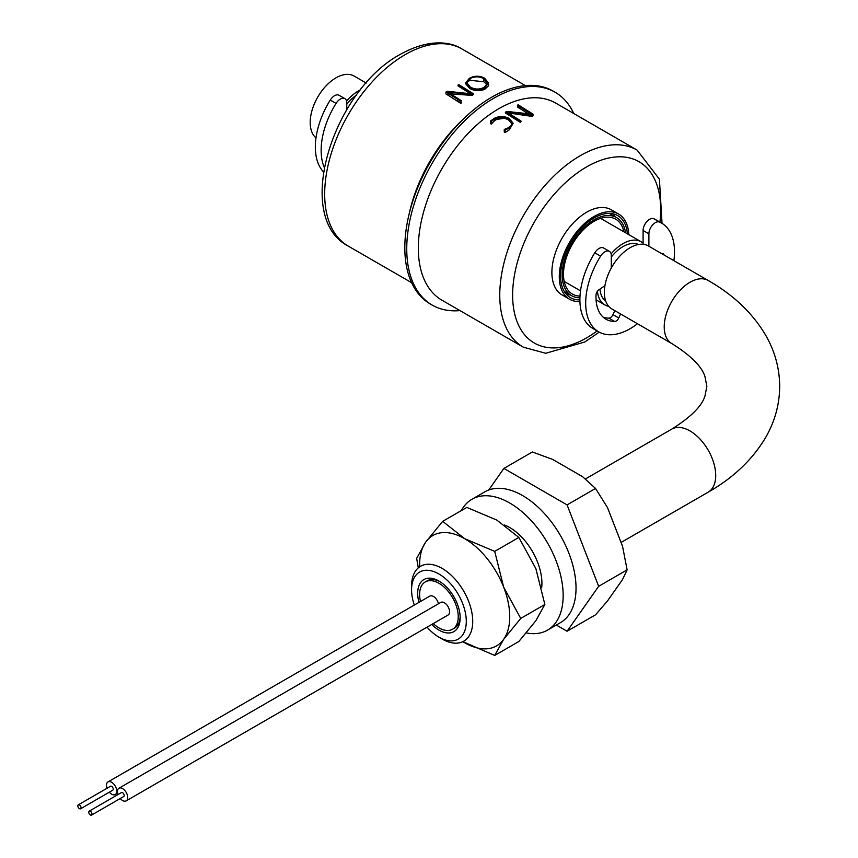 <?xml version="1.0" encoding="UTF-8"?>
<svg xmlns="http://www.w3.org/2000/svg" width="858" height="858" viewBox="0 0 858 858"><rect width="100%" height="100%" fill="white"/><g stroke="black" fill="none" stroke-linecap="round" stroke-linejoin="round"><path stroke-width="1.29" d="M630.104 247.705A36.411 21.021 120 0 0 606.316 279.794A36.411 21.021 120 0 0 611.893 308.977L671.76 343.532A36.411 21.021 120 0 1 664.221 326.866A36.411 21.021 120 0 1 689.961 282.271A36.411 21.021 120 0 1 708.172 280.469L648.305 245.903A36.411 21.021 120 0 0 630.104 247.705M638.47 244.487A32.776 18.919 120 0 0 623.026 246.589A32.776 18.919 120 0 0 611.304 257.025M599.946 289.092A32.776 18.919 120 0 0 605.759 301.158M643.103 243.146A36.411 21.021 120 0 0 641.226 241.817A36.411 21.021 120 0 0 623.026 243.618A36.411 21.021 120 0 0 611.121 253.861M597.425 291.291A36.411 21.021 120 0 0 604.815 304.88A36.411 21.021 120 0 0 608.708 306.327M356.478 95.099A32.776 18.919 120 0 0 346.761 104.29M360.575 89.768A36.411 21.021 120 0 0 358.472 90.884A36.411 21.021 120 0 0 346.568 101.115M315.991 137.913A36.411 21.021 -60 0 1 312.687 108.28A36.411 21.021 -60 0 1 335.939 77.874A36.411 21.021 -60 0 1 354.15 76.072L366.216 83.044M556.327 625.042L567.074 631.252L598.659 586.314L567.074 504.901L503.893 468.425L488.717 490.015M503.893 468.425L532.357 451.984L552.638 459.405L582.7 476.758L595.538 488.459L607.528 507.646L622.565 546.396L627.123 569.873L622.565 579.504L607.528 600.89L595.538 614.811L567.074 631.252M598.659 586.314L627.123 569.873M567.074 504.901L595.538 488.459M418.951 602.38A30.041 17.342 60 0 1 417.685 593.318A30.041 17.342 60 0 1 438.931 581.048A30.041 17.342 60 0 1 460.167 617.846A30.041 17.342 60 0 1 431.713 624.474M453.517 628.614A27.306 15.766 -120 0 0 460.145 616.688M466.291 621.374A38.685 22.34 -120 0 0 438.931 573.991A38.685 22.34 -120 0 0 411.572 589.789L411.572 586.068A43.243 24.968 60 0 1 420.527 566.28A43.243 24.968 60 0 1 453.85 577.863A43.243 24.968 60 0 1 472.726 621.374A43.243 24.968 60 0 1 463.77 641.162A43.243 24.968 60 0 1 442.149 639.028L438.931 637.172A38.685 22.34 -120 0 0 466.291 621.374M411.572 589.789A38.685 22.34 -120 0 0 414.296 605.083M427.048 627.166A38.685 22.34 -120 0 0 438.931 637.172M439.918 581.649A27.306 15.766 -120 0 0 426.276 581.434M346.761 109.663L346.761 102.778A9.106 5.255 120 0 0 344.873 98.616A9.106 5.255 120 0 0 336.046 103.41A62.806 36.261 120 0 0 324.238 167.364M344.873 98.616L339.082 95.27A9.106 5.255 120 0 0 330.255 100.064A62.806 36.261 120 0 0 323.466 171.879M611.304 267.975L611.304 255.512A9.106 5.255 120 0 0 609.416 251.351A9.106 5.255 120 0 0 600.589 256.145A62.806 36.261 120 0 0 598.702 331.832A62.806 36.261 120 0 0 630.104 328.721A62.806 36.261 120 0 0 637.483 323.745M673.895 260.682A62.806 36.261 120 0 0 661.507 223.048A62.806 36.261 120 0 0 659.609 222.072A9.106 5.255 120 0 0 652.691 224.839A9.106 5.255 120 0 0 648.895 233.816L648.895 246.246M661.507 223.048L655.716 219.702A62.806 36.261 120 0 0 653.817 218.726A9.106 5.255 120 0 0 646.9 221.493A9.106 5.255 120 0 0 643.103 230.47L643.103 244.273M614.778 310.639L612.977 314.618A4.547 2.628 -60 0 1 610.349 317.696A4.547 2.628 -60 0 1 608.89 318.136A48.241 27.853 -60 0 1 603.26 317.245M620.57 313.985L618.768 317.964A4.547 2.628 -60 0 1 616.141 321.042A4.547 2.628 -60 0 1 614.693 321.482A48.241 27.853 -60 0 1 605.984 319.219A48.241 27.853 -60 0 1 596.042 294.948A4.547 2.628 -60 0 1 598.948 289.768L604.944 285.66M661.69 253.625A4.547 2.628 -60 0 1 663.223 253.732A4.547 2.628 -60 0 1 664.081 255.008M609.416 251.351L603.624 248.005A9.106 5.255 120 0 0 594.798 252.799A62.806 36.261 120 0 0 592.899 328.485L598.702 331.832M579.922 297.758A45.056 26.019 -60 0 1 571.525 295.645A45.056 26.019 -60 0 1 564.618 259.545A45.056 26.019 -60 0 1 594.058 219.841A45.056 26.019 -60 0 1 616.58 217.6A45.056 26.019 -60 0 1 625.536 232.754M580.008 296.096A43.243 24.968 -60 0 1 572.436 294.069A43.243 24.968 -60 0 1 565.808 259.427A43.243 24.968 -60 0 1 594.058 221.321A43.243 24.968 -60 0 1 615.679 219.176A43.243 24.968 -60 0 1 623.916 231.821M459.963 310.596A122.887 70.946 -60 0 1 432.196 305.083L430.266 303.968A122.887 70.946 -60 0 1 408.773 215.508L409.77 211.207A113.782 65.691 -60 0 1 462.58 119.745L465.797 116.72A122.887 70.946 -60 0 1 491.709 97.201A122.887 70.946 -60 0 1 553.153 91.109L555.083 92.224A122.887 70.946 -60 0 1 573.745 113.513M459.899 101.673L461.604 102.724L460.746 103.378L448.133 95.259L448.133 93.361L445.956 92.042L447.275 91.28L471.868 93.887L457.957 85.114L458.816 84.62L473.595 93.94L472.361 95.42L450.482 93.854M448.133 95.259L445.956 93.93L445.956 92.042M466.119 94.155L471.771 94.573M470.752 93.919L457.957 85.854L458.816 85.36M408.773 215.508A122.887 70.946 -60 0 1 465.797 116.72M432.196 305.083A122.887 70.946 -60 0 1 413.363 206.606A122.887 70.946 -60 0 1 493.64 98.316A122.887 70.946 -60 0 1 555.083 92.224M441.891 300.161A113.782 65.691 -60 0 1 424.442 208.987A113.782 65.691 -60 0 1 498.777 108.719A113.782 65.691 -60 0 1 555.673 103.078L637.108 150.096A113.782 65.691 -60 0 0 580.212 155.727A113.782 65.691 -60 0 0 505.888 256.006A113.782 65.691 -60 0 0 523.326 347.179L441.891 300.161M511.99 123.981L508.59 119.959C504 117.407 499.356 117.61 494.669 120.57L491.151 124.163L490.508 123.488L490.508 121.021L494.026 118.501C499.109 115.862 504.204 115.851 509.287 118.468L513.138 123.273L509.202 128.089L505.115 129.955L504.257 129.461L508.783 127.595C513.073 124.742 513.02 121.9 508.59 119.058C504.011 116.57 499.367 116.506 494.669 118.876L491.151 121.643L490.508 121.021M494.669 119.755L506.123 117.986M513.138 123.273L509.202 129.912L505.115 132.518L504.257 132.025L504.257 129.461M520.388 121.386L521.02 121.772L520.163 122.265L505.362 112.945L506.038 112.57M579.922 301.458A49.163 28.389 -60 0 1 569.476 299.206A49.163 28.389 -60 0 1 561.936 259.813A49.163 28.389 -60 0 1 594.058 216.484A49.163 28.389 -60 0 1 618.639 214.05A49.163 28.389 -60 0 1 628.775 234.631M569.476 299.206L562.076 294.927A49.163 28.389 -60 0 1 554.536 255.534A49.163 28.389 -60 0 1 586.658 212.216A49.163 28.389 -60 0 1 611.239 209.77L618.639 214.05M612.977 213.814A47.34 27.338 -60 0 1 615.165 216.784M579.89 299.828A47.34 27.338 -60 0 1 570.388 297.629A47.34 27.338 -60 0 1 563.127 259.695A47.34 27.338 -60 0 1 594.058 217.975A47.34 27.338 -60 0 1 617.728 215.626A47.34 27.338 -60 0 1 627.391 233.826M457.421 101.147L457.421 99.174L448.133 93.361M460.746 103.378L460.746 101.362L457.421 99.174M466.119 94.809L466.119 93.94L447.586 92.02L461.604 100.858L460.746 101.362M487.13 84.631L483.773 81.746L469.959 80.287L469.959 78.679L466.709 82.647L470.377 87.076C474.924 89.618 479.536 89.693 484.212 87.312L487.462 83.258L483.773 78.679C479.15 76.244 474.549 76.244 469.959 78.679M483.773 81.746L483.773 78.679M469.959 80.287L467.149 82.271M484.631 78.185L488.556 83.076L484.813 87.709C479.761 90.347 474.721 90.326 469.701 87.677L465.701 82.861L469.38 78.271C474.453 75.568 479.536 75.547 484.631 78.185M488.556 83.076L488.556 85.779L484.813 89.264L484.813 87.709M484.813 89.264C479.783 91.313 474.753 91.055 469.701 88.481L469.701 87.677M469.701 88.481L465.701 83.794L465.701 82.861M509.202 129.912L509.202 128.089M505.115 132.518L505.115 129.955M491.151 124.163L491.151 121.643M494.669 120.57L494.669 118.876M531.134 114.736L531.767 115.111M522.393 107.518L533.011 114.103L531.767 114.811L507.003 112.183L521.02 121.021L520.163 121.514L505.362 112.205L506.681 111.433L531.284 114.05L517.363 105.277L518.221 104.773L522.393 107.518M532.378 115.476L533.011 115.851L533.011 114.103M533.011 115.851L531.767 116.366L531.767 114.811M532.378 116.098L532.378 114.446M531.767 116.366L511.336 113.395L511.336 112.612M525.525 115.315L525.525 114.103M525.525 114.747L529.3 115.358L529.3 114.5M529.3 115.358L531.284 115.658L529.472 114.522M528.271 113.76L520.055 108.612L520.055 106.907M530.158 113.953L530.158 113.32M520.055 108.612L517.363 106.993L518.221 106.649L520.055 107.829M518.221 106.649L518.221 105.791M570.098 294.83A47.34 27.338 -60 0 1 566.441 294.423M506.681 112.183L511.829 112.838M511.336 113.395L508.397 113.074M472.973 94.294L466.119 93.94M419.659 566.816A63.717 36.787 60 0 1 425.654 542.17A63.717 36.787 60 0 1 464.682 538.685L442.685 521.342L466.827 507.41L496.857 520.109L518.854 537.451L535.885 568.65L544.862 604.493L535.885 620.677L518.854 641.505L494.712 655.437L503.7 639.253A63.717 36.787 60 0 1 464.682 642.739A63.717 36.787 60 0 1 462.859 641.645M442.685 521.342L425.654 542.17L416.677 558.354L418.275 567.889M462.848 641.655L494.712 655.437M544.862 604.493L520.731 618.425L503.7 587.226A63.717 36.787 60 0 1 503.7 639.253L520.731 618.425M518.854 537.451L494.712 551.383L464.682 538.685A63.717 36.787 60 0 1 503.7 587.226L494.712 551.383M433.236 623.594A27.306 15.766 -120 0 0 438.931 627.874A27.306 15.766 -120 0 0 452.584 629.225A27.306 15.766 -120 0 0 456.767 607.346A27.306 15.766 -120 0 0 438.931 583.279A27.306 15.766 -120 0 0 425.278 581.928A27.306 15.766 -120 0 0 420.484 601.501M90.38 811.271A2.274 1.319 -120 0 0 89.243 811.153A2.274 1.319 -120 0 0 88.9 812.987A2.274 1.319 -120 0 0 90.38 814.982A2.274 1.319 -120 0 0 91.516 815.1A2.274 1.319 -120 0 0 91.87 813.277A2.274 1.319 -120 0 0 90.38 811.271M91.516 815.1L123.702 796.524A2.274 1.319 -120 0 0 124.056 794.69A2.274 1.319 -120 0 0 122.565 792.685A2.274 1.319 -120 0 0 121.428 792.577L89.243 811.153M120.249 798.519A7.282 4.204 -120 0 0 122.565 800.493A7.282 4.204 -120 0 0 126.212 800.857A7.282 4.204 -120 0 0 127.327 795.023A7.282 4.204 -120 0 0 122.565 788.599A7.282 4.204 -120 0 0 118.93 788.245A7.282 4.204 -120 0 0 117.964 794.572M126.212 800.857L448.048 615.047A7.282 4.204 -120 0 0 449.163 609.212A7.282 4.204 -120 0 0 444.401 602.788A7.282 4.204 -120 0 0 440.765 602.434L118.93 788.245M79.44 804.954A2.274 1.319 -120 0 0 78.303 804.836A2.274 1.319 -120 0 0 77.949 806.659A2.274 1.319 -120 0 0 79.44 808.665A2.274 1.319 -120 0 0 80.577 808.783A2.274 1.319 -120 0 0 80.931 806.96A2.274 1.319 -120 0 0 79.44 804.954M80.577 808.783L112.763 790.197A2.274 1.319 -120 0 0 113.106 788.373A2.274 1.319 -120 0 0 111.626 786.368A2.274 1.319 -120 0 0 110.489 786.26L78.303 804.836M109.298 792.202A7.282 4.204 -120 0 0 111.626 794.176A7.282 4.204 -120 0 0 115.262 794.54A7.282 4.204 -120 0 0 116.377 788.706A7.282 4.204 -120 0 0 111.626 782.281A7.282 4.204 -120 0 0 107.979 781.928A7.282 4.204 -120 0 0 107.025 788.255M438.438 603.775A7.282 4.204 -120 0 0 433.462 596.471A7.282 4.204 -120 0 0 429.815 596.117L107.979 781.928M461.379 510.553A75.558 43.619 60 0 1 471.954 499.27A75.558 43.619 60 0 1 509.738 503.013A75.558 43.619 60 0 1 559.094 569.594A75.558 43.619 60 0 1 547.511 630.137A75.558 43.619 60 0 1 526.34 632.925M471.954 499.27L484.834 491.838A75.558 43.619 60 0 1 522.608 495.581A75.558 43.619 60 0 1 571.964 562.162A75.558 43.619 60 0 1 560.381 622.704L547.511 630.137M504.547 525.032A45.517 26.276 60 0 1 509.738 527.541A45.517 26.276 60 0 1 541.688 587.548M708.172 280.469C733.225 294.755 752.305 312.848 765.411 334.759C774.785 350.879 779.547 368.071 779.697 386.325C779.547 404.579 774.785 421.771 765.411 437.891C752.305 459.791 733.225 477.895 708.172 492.181A36.411 21.021 -120 0 0 715.711 475.514A36.411 21.021 -120 0 0 699.817 438.867A36.411 21.021 -120 0 0 671.76 429.118L585.413 478.957M336.046 103.41L330.255 100.064M659.609 222.072L653.817 218.726M614.693 321.482L608.89 318.136M618.768 317.964L612.977 314.618M648.895 233.816L643.103 230.47M600.589 256.145L594.798 252.799M348.241 246.096A113.782 65.691 -60 0 1 330.802 154.923A113.782 65.691 -60 0 1 405.137 54.655A113.782 65.691 -60 0 1 462.033 49.013C450.825 41.72 429.172 38.299 400.589 54.204C332.915 90.133 292.793 217.385 348.241 246.096L411.615 282.679M597.125 330.92A104.687 60.435 -60 0 1 586.658 337.827A104.687 60.435 -60 0 1 512.634 295.088A104.687 60.435 -60 0 1 586.658 166.881A104.687 60.435 -60 0 1 659.931 222.136M451.93 93.919L451.93 92.45M472.501 94.573A104.687 60.435 -60 0 1 472.544 95.302M671.76 429.118C690.722 417.224 701.78 406.231 704.944 396.117L706.874 386.325L704.944 376.523C701.78 366.42 690.722 355.416 671.76 343.532M604.815 304.88L596.074 299.839M580.512 290.851L564.189 281.424M708.172 492.181L621.042 542.481M641.226 241.817L600.6 218.361M571.525 295.645L564.264 291.452M616.58 217.6L609.319 213.406M523.326 347.179L545.699 353.281L584.77 341.999L599.227 332.132M662.033 223.359L659.416 179.204L637.108 150.096M525.396 85.596L462.033 49.013M427.209 580.812L425.278 581.928M454.515 628.11L452.584 629.225M115.262 794.54L117.589 793.2"/></g></svg>
